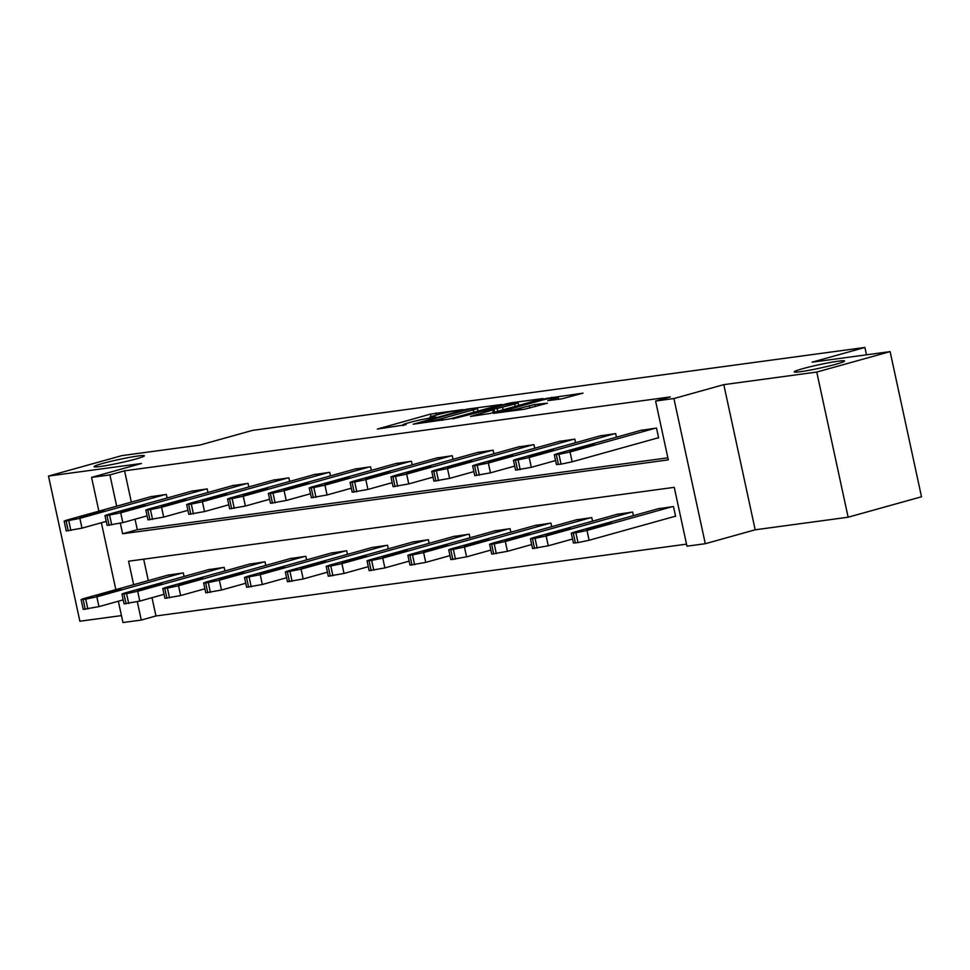 <?xml version="1.0" encoding="UTF-8"?>
<svg xmlns="http://www.w3.org/2000/svg" width="970" height="970" viewBox="0 0 970 970"><rect width="100%" height="100%" fill="white"/><g stroke="black" fill="none" stroke-linecap="round" stroke-linejoin="round"><path stroke-width="1.45" d="M463.005 409.595L430.462 414.117L377.33 429.055L406.115 424.678A12.634 0.861 -12.2 0 1 402.974 424.787A12.634 0.861 -12.2 0 1 407.109 423.223L411.425 422.023A12.634 0.861 -12.2 0 1 428.873 418.337L436.221 417.051L432.899 417.221A12.634 0.861 -12.2 0 1 429.771 417.318A12.634 0.861 -12.2 0 1 433.893 415.766L438.21 414.554A12.634 0.861 -12.2 0 1 455.657 410.88L463.005 409.595M802.639 368.709A25.753 1.746 -12.2 0 0 794.224 371.886A25.753 1.746 -12.2 0 0 809.271 370.261A25.753 1.746 -12.2 0 0 836.152 364.174A25.753 1.746 -12.2 0 0 844.567 360.998A25.753 1.746 -12.2 0 0 829.52 362.622A25.753 1.746 -12.2 0 0 802.639 368.709M102.468 463.502A25.753 1.746 -12.2 0 0 94.054 466.679A25.753 1.746 -12.2 0 0 109.101 465.054A25.753 1.746 -12.2 0 0 135.982 458.968A25.753 1.746 -12.2 0 0 144.384 455.791A25.753 1.746 -12.2 0 0 129.337 457.416A25.753 1.746 -12.2 0 0 102.468 463.502M561.727 398.852L583.006 393.153L546.255 398.44L493.112 413.378L524.418 409.243L547.444 403.193L534.773 404.502L520.611 408.079A10.561 0.715 -12.2 0 1 509.577 410.577A10.561 0.715 -12.2 0 1 503.406 411.244A10.561 0.715 -12.2 0 1 506.861 409.934L540.993 400.428A10.561 0.715 -12.2 0 1 552.015 397.93A10.561 0.715 -12.2 0 1 558.187 397.263A10.561 0.715 -12.2 0 1 554.743 398.561L547.759 400.634L561.727 398.852M890.12 351.613L921.5 496.773L848.132 517.216L816.752 372.056L890.12 351.613L812.084 362.174L864.9 347.454L252.709 430.34L199.893 445.06L121.868 455.621L48.5 476.064L141.45 463.478L91.568 477.385L109.901 474.9L124.572 470.814L670.258 396.936L655.587 401.022L673.907 398.537L705.299 543.709L686.966 546.183L674.247 487.34L128.561 561.218L133.63 584.68M816.752 372.056L723.802 384.641L673.907 398.537M501.781 404.466L466.315 409.267L413.184 424.205L449.934 418.919L501.781 404.466M511.736 402.708L543.042 398.561L489.899 413.499L470.498 416.445L494.106 409.607L484.515 410.807L452.675 418.882L506.279 403.859L511.736 402.708L511.881 403.387M48.5 476.064L79.879 621.224L121.456 615.598M866.501 354.802L864.9 347.454M124.572 470.814L131.338 502.12M135.036 519.217L137.291 529.668L667.869 457.828M150.653 496.737L166.331 494.433L167.107 498.01M191.502 491.208L207.18 488.904L207.956 492.481M232.351 485.679L248.029 483.375L248.805 486.952M273.2 480.15L288.878 477.846L289.642 481.423M314.05 474.621L329.727 472.317L330.491 475.894M354.899 469.092L370.564 466.788L371.34 470.353M395.748 463.563L411.413 461.259L412.189 464.824M436.597 458.022L452.262 455.718L453.038 459.295M477.446 452.493L493.112 450.189L493.888 453.766M518.283 446.964L533.961 444.66L534.737 448.237M559.132 441.435L574.81 439.131L575.586 442.708M599.981 435.906L615.659 433.602L616.423 437.179M657.32 438.052L658.63 437.882L656.508 428.073L640.83 430.377M151.999 597.69L155.952 615.974L686.53 544.146M143.669 559.169L148.301 580.593M167.628 575.21L183.294 572.906L184.07 576.471M208.477 569.681L224.143 567.377L224.919 570.942M249.314 564.14L264.992 561.836L265.768 565.413M290.163 558.611L305.841 556.307L306.617 559.884M331.012 553.082L346.69 550.778L347.454 554.355M371.862 547.553L387.539 545.249L388.303 548.826M412.711 542.024L428.388 539.72L429.152 543.297M453.56 536.495L469.225 534.191L470.001 537.768M494.409 530.966L510.074 528.662L510.85 532.239M535.258 525.437L550.924 523.133L551.7 526.698M576.095 519.908L591.773 517.604L592.549 521.169M616.944 514.367L632.622 512.063L633.398 515.64M674.283 516.525L675.593 516.343L673.471 506.534L657.793 508.838M723.802 384.641L755.181 529.802L848.132 517.216M755.181 529.802L705.299 543.709M155.952 615.974L141.28 620.06L122.96 622.546L118.34 601.218M120.353 523.266L122.62 533.755L668.306 459.877L655.587 401.022M109.901 474.9L116.667 506.207M115.842 589.639L101.377 522.745M98.879 511.166L91.568 477.385M137.316 601.727L141.28 620.06M137.291 529.668L122.62 533.755M470.559 408.855L421.235 422.35L424.751 422.156A12.634 0.861 -12.2 0 0 442.187 418.482L473.299 409.813A12.634 0.861 -12.2 0 0 477.422 408.249A12.634 0.861 -12.2 0 0 474.294 408.358L470.559 408.855M514.633 404.017A10.561 0.715 -12.2 0 0 518.077 402.708A10.561 0.715 -12.2 0 0 511.905 403.374A10.561 0.715 -12.2 0 0 500.884 405.872L487.57 409.716L497.149 408.515L514.633 404.017L515.155 406.466M181.984 573.076L96.83 596.817L85.724 599.157L81.104 599.581L83.735 598.587L168.889 574.858M123.214 599.86L98.952 606.626L83.226 609.378L81.104 599.581M105.039 594.186L121.226 589.469L96.66 595.325L105.039 594.186M165.021 494.615L79.867 518.344L66.142 521.048L64.141 521.108L66.772 520.114L151.926 496.385M64.141 521.108L66.263 530.917L81.977 528.153L106.251 521.387M88.076 515.725L79.685 516.852L104.263 510.996L88.076 515.725M222.833 567.547L137.679 591.276L126.573 593.628L121.953 594.04L124.584 593.058L209.738 569.317M164.063 594.331L139.801 601.085L124.075 603.849L121.953 594.04M145.888 588.657L162.075 583.94L137.51 589.796L145.888 588.657M263.682 562.018L178.529 585.747L167.422 588.099L162.802 588.511L165.433 587.529L250.587 563.788M204.912 588.802L180.638 595.556L164.924 598.32L162.802 588.511M186.725 583.128L202.924 578.411L178.347 584.255L186.725 583.128M205.87 489.086L120.704 512.815L106.991 515.519L104.99 515.579L107.621 514.585L192.775 490.856M104.99 515.579L107.112 525.388L122.826 522.624L147.1 515.858M128.913 510.184L120.535 511.323L145.1 505.467L128.913 510.184M246.719 483.557L161.553 507.286L150.447 509.626L145.839 510.05L148.471 509.056L233.624 485.327M145.839 510.05L147.961 519.859L163.675 517.095L187.938 510.329M169.762 504.655L161.384 505.794L185.949 499.938L169.762 504.655M304.531 556.489L219.365 580.218L208.259 582.57L203.651 582.982L206.283 581.988L291.436 558.259M245.749 583.261L221.487 590.027L205.773 592.791L203.651 582.982M227.574 577.599L243.761 572.882L219.196 578.726L227.574 577.599M345.381 550.96L260.215 574.689L246.489 577.392L244.501 577.453L247.132 576.459L332.286 552.73M286.599 577.732L262.337 584.498L246.623 587.262L244.501 577.453M268.423 572.07L284.61 567.341L260.045 573.197L268.423 572.07M386.23 545.431L301.064 569.16L287.338 571.863L285.35 571.924L287.969 570.93L373.135 547.201M327.448 572.203L303.186 578.969L287.472 581.733L285.35 571.924M309.272 566.541L325.459 561.812L300.894 567.668L309.272 566.541M287.569 478.016L202.403 501.757L191.296 504.097L186.689 504.521L189.308 503.527L274.474 479.798M186.689 504.521L188.81 514.33L204.524 511.566L228.787 504.8M210.611 499.126L202.233 500.265L226.798 494.409L210.611 499.126M328.418 472.487L243.252 496.228L232.145 498.568L227.538 498.992L230.157 497.998L315.323 474.269M227.538 498.992L229.66 508.801L245.374 506.037L269.636 499.271M251.46 493.597L243.082 494.736L267.647 488.88L251.46 493.597M369.255 466.958L284.101 490.687L272.994 493.039L268.387 493.451L271.006 492.469L356.172 468.728M268.387 493.451L270.497 503.26L286.223 500.496L310.485 493.742M292.31 488.068L283.931 489.207L308.496 483.351L292.31 488.068M427.079 539.902L341.913 563.631L330.806 565.971L326.199 566.395L328.818 565.401L413.984 541.672M368.297 566.674L344.035 573.44L328.309 576.204L326.199 566.395M350.121 561L366.308 556.283L341.743 562.139L350.121 561M410.104 461.429L324.95 485.158L313.843 487.51L309.224 487.922L311.855 486.94L397.021 463.199M309.224 487.922L311.346 497.731L327.072 494.967L351.334 488.213M333.159 482.539L324.78 483.666L349.345 477.822L333.159 482.539M467.916 534.373L382.762 558.102L371.655 560.442L367.036 560.866L369.667 559.872L454.833 536.143M409.146 561.145L384.884 567.911L369.158 570.675L367.036 560.866M390.971 555.471L407.157 550.754L382.592 556.61L390.971 555.471M450.953 455.9L365.799 479.629L354.693 481.981L350.073 482.393L352.704 481.399L437.858 457.67M350.073 482.393L352.195 492.202L367.921 489.438L392.183 482.684M374.008 477.01L365.629 478.137L390.195 472.293L374.008 477.01M508.765 528.832L423.611 552.573L412.505 554.913L407.885 555.337L410.516 554.343L495.682 530.614M449.995 555.616L425.733 562.382L410.007 565.146L407.885 555.337M431.82 549.942L448.007 545.225L423.441 551.081L431.82 549.942M491.802 450.371L406.648 474.1L395.542 476.452L390.922 476.864L393.553 475.87L478.707 452.141M390.922 476.864L393.044 486.673L408.77 483.909L433.032 477.143M414.857 471.481L406.478 472.608L431.044 466.764L414.857 471.481M549.614 523.303L464.46 547.044L453.354 549.384L448.734 549.796L451.365 548.814L536.519 525.073M490.844 550.087L466.582 556.841L450.856 559.605L448.734 549.796M472.669 544.412L488.856 539.696L464.291 545.552L472.669 544.412M532.651 444.842L447.497 468.571L433.772 471.274L431.771 471.335L434.402 470.341L519.556 446.612M431.771 471.335L433.893 481.144L449.607 478.38L473.881 471.614M455.706 465.952L447.315 467.079L471.893 461.223L455.706 465.952M590.463 517.774L505.309 541.502L494.203 543.855L489.583 544.267L492.214 543.285L577.368 519.544M531.693 544.558L507.431 551.312L491.705 554.076L489.583 544.267M513.518 538.883L529.705 534.167L505.14 540.011L513.518 538.883M573.5 439.313L488.334 463.042L474.621 465.745L472.62 465.806L475.251 464.812L560.405 441.083M472.62 465.806L474.742 475.615L490.456 472.851L514.73 466.085M496.543 460.411L488.165 461.55L512.73 455.694L496.543 460.411M631.312 512.245L546.159 535.973L535.052 538.326L530.432 538.738L533.063 537.744L618.217 514.015M572.542 539.029L548.268 545.783L532.554 548.547L530.432 538.738M554.355 533.354L570.554 528.638L545.977 534.482L554.355 533.354M614.349 433.784L529.183 457.513L518.077 459.853L513.47 460.277L516.101 459.283L601.255 435.554M513.47 460.277L515.591 470.086L531.305 467.322L555.567 460.556M537.392 454.882L529.014 456.021L553.579 450.165L537.392 454.882M672.161 506.716L586.995 530.444L575.889 532.797L571.281 533.209L573.913 532.215L659.066 508.486M675.556 516.173L589.117 540.254L578.011 542.594L573.403 543.018L571.281 533.209M595.204 527.825L611.391 523.109L586.826 528.953L595.204 527.825M655.199 428.243L570.033 451.984L558.926 454.324L554.319 454.748L556.938 453.754L642.104 430.025M554.319 454.748L556.44 464.557L561.048 464.133L572.154 461.793L658.581 437.7M578.241 449.353L569.863 450.492L594.428 444.636L578.241 449.353M431.007 416.651L430.462 414.117M436.367 415.075L435.918 412.965M442.587 420.325L442.187 418.482M473.821 412.25L473.299 409.813M493.342 412.541L492.808 410.092M506.425 404.502L506.279 403.859M497.755 411.316L497.149 408.515M503.139 409.813L502.605 407.364M554.998 399.761L554.743 398.561M520.963 409.704L520.611 408.079M529.85 408.091L529.317 405.642M535.222 406.6L534.773 404.502M546.389 399.082L546.255 398.44M551.845 397.955L551.7 397.288M96.83 596.817L98.952 606.626M83.105 599.508L85.227 609.318M85.724 599.157L87.846 608.966M96.794 595.968L96.66 595.325M110.992 592.524L110.738 591.397M81.977 528.153L79.867 518.344M70.883 530.493L68.761 520.684M68.264 530.857L66.142 521.048M79.685 516.852L79.831 517.495M93.775 512.924L94.017 514.064M137.679 591.276L139.801 601.085M123.954 593.979L126.076 603.789M126.573 593.628L128.695 603.437M137.643 590.439L137.51 589.796M151.829 586.995L151.587 585.868M178.529 585.747L180.638 595.556M164.803 588.45L166.925 598.26M167.422 588.099L169.544 597.908M178.492 584.91L178.347 584.255M192.678 581.466L192.436 580.339M122.826 522.624L120.704 512.815M111.72 524.964L109.61 515.155M109.101 525.316L106.991 515.519M120.535 511.323L120.68 511.966M134.624 507.395L134.866 508.535M163.675 517.095L161.553 507.286M152.569 519.435L150.447 509.626M149.95 519.787L147.828 509.977M161.384 505.794L161.529 506.437M175.473 501.866L175.715 503.006M219.365 580.218L221.487 590.027M205.652 582.921L207.762 592.731M208.259 582.57L210.381 592.379M219.341 579.381L219.196 578.726M233.527 575.938L233.285 574.81M260.215 574.689L262.337 584.498M246.489 577.392L248.611 587.202M249.108 577.029L251.23 586.838M260.19 573.852L260.045 573.197M274.377 570.409L274.134 569.269M301.064 569.16L303.186 578.969M287.338 571.863L289.46 581.673M289.957 571.5L292.079 581.309M301.039 568.311L300.894 567.668M315.226 564.88L314.983 563.74M204.524 511.566L202.403 501.757M193.418 513.906L191.296 504.097M190.799 514.258L188.677 504.448M202.233 500.265L202.378 500.908M216.322 496.337L216.565 497.464M245.374 506.037L243.252 496.228M234.267 508.377L232.145 498.568M231.648 508.729L229.526 498.919M243.082 494.736L243.227 495.379M257.171 490.808L257.414 491.935M286.223 500.496L284.101 490.687M275.116 502.848L272.994 493.039M272.497 503.2L270.375 493.39M283.931 489.207L284.064 489.85M298.02 485.279L298.263 486.406M341.913 563.631L344.035 573.44M328.187 566.322L330.309 576.131M330.806 565.971L332.928 575.78M341.889 562.782L341.743 562.139M356.075 559.35L355.832 558.211M327.072 494.967L324.95 485.158M315.965 497.319L313.843 487.51M313.346 497.671L311.224 487.861M324.78 483.666L324.914 484.321M338.857 479.75L339.112 480.877M382.762 558.102L384.884 567.911M369.036 560.793L371.158 570.602M371.655 560.442L373.777 570.251M382.726 557.253L382.592 556.61M396.924 553.809L396.682 552.682M367.921 489.438L365.799 479.629M356.814 491.79L354.693 481.981M354.195 492.142L352.074 482.332M365.629 478.137L365.763 478.792M379.707 474.221L379.961 475.349M423.611 552.573L425.733 562.382M409.886 555.264L412.007 565.073M412.505 554.913L414.626 564.722M423.575 551.724L423.441 551.081M437.773 548.28L437.518 547.153M408.77 483.909L406.648 474.1M397.664 486.249L395.542 476.452M395.045 486.613L392.923 476.803M406.478 472.608L406.612 473.263M420.556 468.68L420.798 469.82M464.46 547.044L466.582 556.841M450.735 549.735L452.857 559.544M453.354 549.384L455.476 559.193M464.424 546.195L464.291 545.552M478.622 542.751L478.368 541.624M449.607 478.38L447.497 468.571M438.513 480.72L436.391 470.911M435.894 481.084L433.772 471.274M447.315 467.079L447.461 467.722M461.405 463.151L461.647 464.291M505.309 541.502L507.431 551.312M491.584 544.206L493.706 554.015M494.203 543.855L496.325 553.664M505.273 540.666L505.14 540.011M519.459 537.222L519.217 536.095M490.456 472.851L488.334 463.042M479.35 475.191L477.24 465.382M476.731 475.542L474.621 465.745M488.165 461.55L488.31 462.193M502.254 457.622L502.496 458.761M546.159 535.973L548.268 545.783M532.433 538.677L534.555 548.486M535.052 538.326L537.162 548.135M546.122 535.137L545.977 534.482M560.308 531.693L560.066 530.566M531.305 467.322L529.183 457.513M520.199 469.662L518.077 459.853M517.58 470.013L515.458 460.204M529.014 456.021L529.159 456.664M543.103 452.093L543.346 453.232M586.995 530.444L589.117 540.254M573.282 533.148L575.392 542.957M575.889 532.797L578.011 542.594M586.971 529.608L586.826 528.953M601.157 526.164L600.915 525.037M572.154 461.793L570.033 451.984M561.048 464.133L558.926 454.324M558.429 464.484L556.307 454.675M569.863 450.492L570.008 451.135M583.952 446.564L584.195 447.691M429.952 418.191L429.771 417.318M403.168 425.66L402.974 424.787M420.471 423.32L420.337 422.69M478.04 411.086L477.422 408.249M494.651 412.177L494.106 409.607M518.683 405.484L518.077 402.708M487.704 410.371L487.57 409.716M558.623 399.264L558.187 397.263M503.588 412.068L503.406 411.244"/></g></svg>
